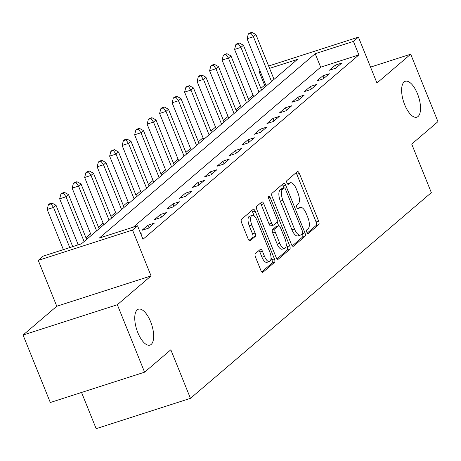 <?xml version="1.0" encoding="UTF-8"?>
<svg xmlns="http://www.w3.org/2000/svg" width="461" height="461" viewBox="0 0 461 461"><rect width="100%" height="100%" fill="white"/><g stroke="black" fill="none" stroke-linecap="round" stroke-linejoin="round"><path stroke-width="0.69" d="M306.859 232.263A2.023 0.847 72.2 0 0 308.161 233.6A2.023 0.847 72.2 0 0 308.294 233.531L318.718 224.628A2.893 1.21 72.2 0 0 318.626 221.142L299.368 173.469A2.893 1.21 72.2 0 0 297.501 171.55A2.893 1.21 72.2 0 0 297.316 171.653L286.892 180.556A2.023 0.847 72.2 0 0 286.955 183A2.023 0.847 72.2 0 0 288.258 184.337A2.023 0.847 72.2 0 0 288.39 184.267L289.739 183.115A9.255 3.867 72.2 0 1 290.326 182.781A9.255 3.867 72.2 0 1 296.302 188.906L297.91 192.882A9.255 3.867 72.2 0 1 298.192 204.039L296.844 205.191A2.023 0.847 72.2 0 0 296.907 207.629A2.023 0.847 72.2 0 0 298.209 208.971A2.023 0.847 72.2 0 0 298.342 208.896L299.69 207.744A9.255 3.867 72.2 0 1 300.284 207.41A9.255 3.867 72.2 0 1 306.254 213.541L307.862 217.511A9.255 3.867 72.2 0 1 308.144 228.668L306.796 229.82A2.023 0.847 72.2 0 0 306.859 232.263M150.603 321.686A18.855 7.877 72.2 0 0 138.433 309.193A18.855 7.877 72.2 0 0 137.81 332.612A18.855 7.877 72.2 0 0 149.981 345.099A18.855 7.877 72.2 0 0 150.603 321.686M417.476 93.773A18.855 7.877 72.2 0 0 405.305 81.286A18.855 7.877 72.2 0 0 404.683 104.699A18.855 7.877 72.2 0 0 416.853 117.186A18.855 7.877 72.2 0 0 417.476 93.773M255.4 253.585A2.893 1.21 72.2 0 0 255.486 257.071L260.891 270.446A2.893 1.21 72.2 0 0 262.758 272.365A2.893 1.21 72.2 0 0 262.943 272.261L274.52 262.372A2.893 1.21 72.2 0 0 274.428 258.886L255.169 211.213A2.893 1.21 72.2 0 0 253.302 209.294A2.893 1.21 72.2 0 0 253.118 209.398L241.541 219.286A2.893 1.21 72.2 0 0 241.627 222.772L248.156 238.931A2.893 1.21 72.2 0 0 250.023 240.844A2.893 1.21 72.2 0 0 250.208 240.74L255.164 236.51A2.893 1.21 72.2 0 0 255.071 233.024L251.839 225.008A7.739 3.233 72.2 0 1 252.092 215.402A7.739 3.233 72.2 0 1 257.082 220.531L269.766 251.913A7.739 3.233 72.2 0 1 269.512 261.52A7.739 3.233 72.2 0 1 264.516 256.397L262.401 251.164A2.893 1.21 72.2 0 0 260.534 249.251A2.893 1.21 72.2 0 0 260.35 249.355L255.4 253.585M144.593 372.183L50.307 402.511L23.05 335.049L117.336 304.727L144.593 372.183L170.829 349.778L190.451 398.35L431.335 192.635L411.713 144.062L437.95 121.658L410.693 54.196L376.96 83.009L358.428 37.134L353.431 41.404L358.883 54.894L142.985 239.271L137.534 225.781L132.538 230.045L38.251 260.373L43.248 256.103L81.47 243.811L297.368 59.434L269.587 68.366M117.336 304.727L151.07 275.92L132.538 230.045M291.404 244.393A2.893 1.21 72.2 0 0 293.271 246.307A2.893 1.21 72.2 0 0 293.455 246.203L305.032 236.314A2.893 1.21 72.2 0 0 304.94 232.828L285.682 185.155A2.893 1.21 72.2 0 0 283.815 183.236A2.893 1.21 72.2 0 0 283.63 183.345L272.053 193.228A2.893 1.21 72.2 0 0 272.14 196.714L291.404 244.393M289.773 249.343L278.196 259.232A2.893 1.21 72.2 0 1 278.012 259.336A2.893 1.21 72.2 0 1 276.145 257.417L256.886 209.743A2.893 1.21 72.2 0 1 256.794 206.257L261.75 202.027A2.893 1.21 72.2 0 1 261.934 201.924A2.893 1.21 72.2 0 1 263.801 203.837L271.615 223.17A2.893 1.21 72.2 0 0 273.482 225.089A2.893 1.21 72.2 0 0 273.667 224.985L276.952 222.179A2.893 1.21 72.2 0 0 276.865 218.693L268.728 198.558A2.023 0.847 72.2 0 1 268.798 196.046A2.023 0.847 72.2 0 1 270.106 197.389L289.687 245.857A2.893 1.21 72.2 0 1 289.773 249.343L287.226 250.162L277.021 258.88M410.693 54.196L370.54 67.11M358.883 54.894L320.66 67.191L133.396 227.112M335.406 65.105L329.413 70.228L335.781 68.176L341.78 63.053L335.406 65.105L336.426 67.629M322.913 75.777L316.92 80.894L323.288 78.848L329.287 73.725L322.913 75.777L323.933 78.295M310.42 86.443L304.421 91.566L310.795 89.515L316.793 84.398L310.42 86.443L311.44 88.967M297.927 97.115L291.928 102.238L298.302 100.187L304.3 95.064L297.927 97.115L298.947 99.634M285.434 107.782L279.435 112.905L285.808 110.859L291.801 105.736L285.434 107.782L286.454 110.306M272.941 118.454L266.942 123.577L273.31 121.525L279.308 116.408L272.941 118.454L273.955 120.978M260.448 129.126L254.449 134.243L260.817 132.198L266.815 127.075L260.448 129.126L261.462 131.644M247.949 139.792L241.956 144.915L248.323 142.87L254.322 137.747L247.949 139.792L248.969 142.316M235.456 150.465L229.457 155.588L235.83 153.536L241.829 148.413L235.456 150.465L236.476 152.983M222.963 161.137L216.964 166.254L223.337 164.208L229.336 159.085L222.963 161.137L223.983 163.655M210.47 171.803L204.471 176.926L210.844 174.875L216.837 169.757L210.47 171.803L211.49 174.327M197.976 182.475L191.978 187.592L198.351 185.547L204.344 180.424L197.976 182.475L198.996 184.994M185.483 193.142L179.485 198.265L185.852 196.219L191.851 191.096L185.483 193.142L186.498 195.666M172.984 203.814L166.991 208.937L173.359 206.885L179.358 201.762L172.984 203.814L174.004 206.338M160.491 214.486L154.498 219.603L160.866 217.557L166.865 212.435L160.491 214.486L161.511 217.004M147.998 225.152L142 230.275L148.373 228.224L154.372 223.107L147.998 225.152L149.018 227.676M140.893 234.09L141.873 233.773L141.049 234.482M265.692 84.864L264.597 85.222L260.874 88.397M253.026 95.099L248.381 99.069M240.533 105.771L235.888 109.735M228.039 116.443L223.395 120.407M215.541 127.109L210.902 131.074M203.047 137.781L198.403 141.746M190.554 148.448L185.91 152.418M178.061 159.12L173.417 163.085M165.568 169.792L160.924 173.757M153.075 180.458L148.43 184.423M140.576 191.131L135.937 195.095M128.083 201.797L123.439 205.767M115.59 212.469L110.945 216.434M103.097 223.141L98.452 227.106M90.604 233.808L85.959 237.772M78.111 244.48L77.333 245.143M81.539 392.467L96.165 428.672L190.451 398.35M151.07 275.92L56.784 306.242L23.05 335.049M56.784 306.242L38.251 260.373M264.597 85.222L259.145 71.726L260.067 70.942M353.431 41.404L315.209 53.695L99.311 238.072L137.534 225.781M268.636 66.015L358.428 37.134M260.246 71.374L259.145 71.726M320.66 67.191L315.209 53.695M300.284 207.41L297.731 208.228A9.255 3.867 72.2 0 0 297.333 208.424M290.326 182.781L287.779 183.599A9.255 3.867 72.2 0 0 287.382 183.789M307.274 233.041L316.171 225.446A2.893 1.21 72.2 0 0 316.079 221.96L296.821 174.287A2.893 1.21 72.2 0 0 295.945 172.823M283.941 187.973L283.135 185.973A2.893 1.21 72.2 0 0 282.259 184.515M292.274 245.851L302.485 237.133A2.893 1.21 72.2 0 0 302.393 233.646L302.376 233.594M302.456 233.531A2.023 0.847 72.2 0 0 302.393 231.088L285.486 189.24A2.023 0.847 72.2 0 0 284.178 187.898A2.023 0.847 72.2 0 0 284.045 187.973L282.628 189.189A9.255 3.867 72.2 0 0 282.91 200.345L294.47 228.95A9.255 3.867 72.2 0 0 300.439 235.075A9.255 3.867 72.2 0 0 301.033 234.741L302.456 233.531M281.775 188.705A2.023 0.847 72.2 0 0 281.631 188.722A2.023 0.847 72.2 0 0 281.498 188.791L284.045 187.973M300.439 235.075L297.892 235.899A9.255 3.867 72.2 0 1 291.917 229.768L280.363 201.163A9.255 3.867 72.2 0 1 280.075 190.007L281.498 188.791M271.114 225.804A2.893 1.21 72.2 0 1 270.93 225.907A2.893 1.21 72.2 0 1 269.063 223.994L261.254 204.655A2.893 1.21 72.2 0 0 260.379 203.197M277.142 221.931L278.692 225.763M286.223 244.416L287.14 246.675L289.687 245.857M279.718 243.235A7.739 3.233 72.2 0 0 284.714 248.358A7.739 3.233 72.2 0 0 284.967 238.752L280.501 227.694A2.893 1.21 72.2 0 0 278.634 225.781A2.893 1.21 72.2 0 0 278.45 225.884L275.165 228.691A2.893 1.21 72.2 0 0 275.252 232.177L279.718 243.235L277.17 244.053A7.739 3.233 72.2 0 0 282.167 249.176L284.714 248.358M276.295 226.576A2.893 1.21 72.2 0 0 276.087 226.599A2.893 1.21 72.2 0 0 275.903 226.703L278.45 225.884M277.17 244.053L272.705 232.995A2.893 1.21 72.2 0 1 272.612 229.509L275.903 226.703M287.226 250.162A2.893 1.21 72.2 0 0 287.14 246.675M269.512 261.52L266.959 262.338A7.739 3.233 72.2 0 1 261.969 257.215L259.854 251.983A2.893 1.21 72.2 0 0 258.984 250.525M252.092 215.402L249.545 216.226A7.739 3.233 72.2 0 0 249.286 225.832L251.839 225.008M249.032 240.388L252.616 237.329A2.893 1.21 72.2 0 0 252.524 233.842L249.286 225.832M254.293 216.18L252.622 212.031A2.893 1.21 72.2 0 0 251.746 210.573M261.762 271.909L271.973 263.191A2.893 1.21 72.2 0 0 271.881 259.704L271.022 257.578M274.03 79.367L255.936 34.581L253.441 36.713L247.067 38.764L266.181 86.069M250.859 33.18L251.862 32.328L249.309 33.146L248.312 33.999L250.859 33.18L253.441 36.713L271.535 81.499M251.862 32.328L255.936 34.581M247.067 38.764L248.312 33.999M261.537 90.033L243.443 45.253L240.942 47.385L234.574 49.431L253.688 96.741M238.366 43.853L239.363 43L236.816 43.818L235.819 44.671L238.366 43.853L240.942 47.385L259.036 92.165M239.363 43L243.443 45.253M234.574 49.431L235.819 44.671M249.044 100.705L230.949 55.919L228.449 58.057L222.081 60.103L241.195 107.407M225.873 54.519L226.87 53.666L224.323 54.484L223.326 55.343L225.873 54.519L228.449 58.057L246.543 102.838M226.87 53.666L230.949 55.919M222.081 60.103L223.326 55.343M236.551 111.372L218.456 66.591L215.955 68.724L209.588 70.775L228.696 118.079M213.38 65.191L214.377 64.338L211.83 65.157L210.827 66.009L213.38 65.191L215.955 68.724L234.05 113.51M214.377 64.338L218.456 66.591M209.588 70.775L210.827 66.009M224.058 122.044L205.963 77.258L203.462 79.396L197.089 81.441L216.203 128.746M200.881 75.863L201.883 75.005L199.336 75.829L198.334 76.682L200.881 75.863L203.462 79.396L221.557 124.176M201.883 75.005L205.963 77.258M197.089 81.441L198.334 76.682M211.559 132.716L193.464 87.93L190.969 90.062L184.596 92.114L203.71 139.418M188.388 86.53L189.39 85.677L186.843 86.495L185.841 87.348L188.388 86.53L190.969 90.062L209.064 134.848M189.39 85.677L193.464 87.93M184.596 92.114L185.841 87.348M199.066 143.383L180.971 98.602L178.476 100.734L172.103 102.786L191.217 150.09M175.895 97.202L176.897 96.349L174.344 97.167L173.348 98.02L175.895 97.202L178.476 100.734L196.57 145.52M176.897 96.349L180.971 98.602M172.103 102.786L173.348 98.02M186.572 154.055L168.478 109.269L165.983 111.406L159.61 113.452L178.724 160.756M163.401 107.868L164.398 107.015L161.851 107.834L160.854 108.692L163.401 107.868L165.983 111.406L184.072 156.187M164.398 107.015L168.478 109.269M159.61 113.452L160.854 108.692M174.079 164.721L155.985 119.941L153.484 122.073L147.117 124.124L166.231 171.429M150.908 118.54L151.905 117.688L149.358 118.506L148.361 119.359L150.908 118.54L153.484 122.073L171.578 166.859M151.905 117.688L155.985 119.941M147.117 124.124L148.361 119.359M161.586 175.393L143.492 130.607L140.991 132.745L134.624 134.791L153.732 182.101M138.415 129.213L139.412 128.354L136.865 129.178L135.862 130.031L138.415 129.213L140.991 132.745L159.085 177.525M139.412 128.354L143.492 130.607M134.624 134.791L135.862 130.031M149.093 186.065L130.999 141.279L128.498 143.411L122.13 145.463L141.239 192.767M125.922 139.879L126.919 139.026L124.372 139.844L123.369 140.697L125.922 139.879L128.498 143.411L146.592 188.197M126.919 139.026L130.999 141.279M122.13 145.463L123.369 140.697M136.594 196.732L118.506 151.951L116.005 154.083L109.632 156.135L128.746 203.439M113.423 150.551L114.426 149.698L111.879 150.517L110.876 151.369L113.423 150.551L116.005 154.083L134.099 198.87M114.426 149.698L118.506 151.951M109.632 156.135L110.876 151.369M124.101 207.404L106.007 162.618L103.512 164.756L97.138 166.801L116.253 214.106M100.93 161.217L101.933 160.365L99.38 161.189L98.383 162.042L100.93 161.217L103.512 164.756L121.606 209.536M101.933 160.365L106.007 162.618M97.138 166.801L98.383 162.042M111.608 218.07L93.514 173.29L91.019 175.422L84.645 177.473L103.76 224.778M88.437 171.89L89.44 171.037L86.887 171.855L85.89 172.708L88.437 171.89L91.019 175.422L109.113 220.208M89.44 171.037L93.514 173.29M84.645 177.473L85.89 172.708M99.115 228.742L81.021 183.956L78.52 186.094L72.152 188.14L91.266 235.45M75.944 182.562L76.941 181.709L74.394 182.527L73.397 183.38L75.944 182.562L78.52 186.094L96.614 230.875M76.941 181.709L81.021 183.956M72.152 188.14L73.397 183.38M86.622 239.415L68.528 194.628L66.027 196.761L59.659 198.812L78.255 244.843M63.451 193.228L64.448 192.375L61.901 193.194L60.904 194.046L63.451 193.228L66.027 196.761L84.121 241.547M64.448 192.375L68.528 194.628M59.659 198.812L60.904 194.046M72.729 246.623L56.035 205.301L53.534 207.433L47.166 209.484L63.382 249.626M50.958 203.9L51.955 203.047L49.408 203.866L48.405 204.719L50.958 203.9L53.534 207.433L69.755 247.58M51.955 203.047L56.035 205.301M47.166 209.484L48.405 204.719M297.38 208.487L299.69 207.744M287.428 183.858L289.739 183.115M296.821 174.287L299.368 173.469M316.079 221.96L318.626 221.142M316.171 225.446L318.718 224.628M283.135 185.973L285.682 185.155M302.393 233.646L304.94 232.828M302.485 237.133L305.032 236.314M293.058 246.33L293.455 246.203M280.075 190.007L282.628 189.189M280.363 201.163L282.91 200.345M291.917 229.768L294.47 228.95M277.804 259.359L278.196 259.232M261.254 204.655L263.801 203.837M269.063 223.994L271.615 223.17M268.515 197.896L270.106 197.389M272.612 229.509L275.165 228.691M272.705 232.995L275.252 232.177M259.854 251.983L262.401 251.164M261.969 257.215L264.516 256.397M252.524 233.842L255.071 233.024M252.616 237.329L255.164 236.51M249.81 240.867L250.208 240.74M252.622 212.031L255.169 211.213M271.881 259.704L274.428 258.886M271.973 263.191L274.52 262.372M262.545 272.388L262.943 272.261M281.631 188.722L284.178 187.898M270.93 225.907L273.482 225.089M276.087 226.599L278.634 225.781"/></g></svg>
